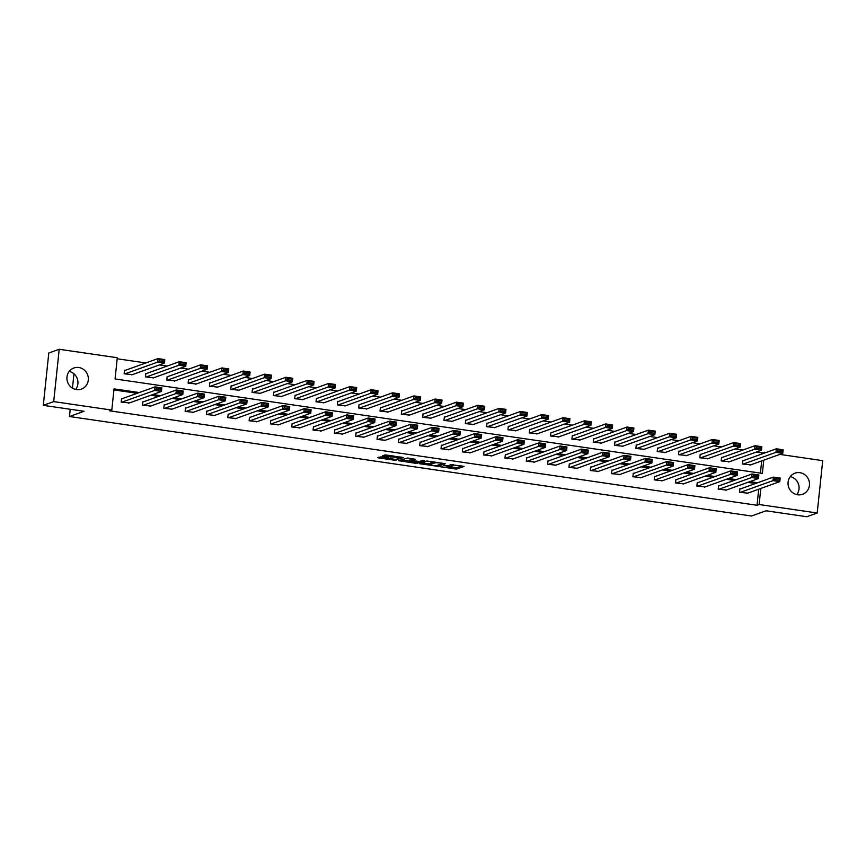 <?xml version="1.0" encoding="UTF-8"?>
<svg xmlns="http://www.w3.org/2000/svg" width="866" height="866" viewBox="0 0 866 866"><rect width="100%" height="100%" fill="white"/><g stroke="black" fill="none" stroke-linecap="round" stroke-linejoin="round"><path stroke-width="1.3" d="M439.993 466.709L456.653 469.08L464.068 466.395L450.093 464.501A4.514 0.628 -174 0 1 453.264 465.432A4.514 0.628 -174 0 1 453.08 465.594L452.463 465.811A4.514 0.628 -174 0 1 446.867 465.659L443.793 465.345L446.293 465.854A4.514 0.628 -174 0 1 449.465 466.796A4.514 0.628 -174 0 1 449.281 466.958L448.664 467.175A4.514 0.628 -174 0 1 443.067 467.023L439.993 466.709M69.204 371.384A11.204 10.663 -109.7 0 1 75.678 389.419M78.806 367.498A11.204 10.663 -109.7 0 1 88.278 377.479A11.204 10.663 -109.7 0 1 81.426 389.072A11.204 10.663 -109.7 0 1 76.479 389.57A11.204 10.663 -109.7 0 1 67.007 379.579A11.204 10.663 -109.7 0 1 73.859 367.985A11.204 10.663 -109.7 0 1 78.806 367.498M790.322 476.581A11.204 10.663 -109.7 0 1 796.796 494.616M799.924 472.695A11.204 10.663 -109.7 0 1 809.407 482.687A11.204 10.663 -109.7 0 1 802.544 494.28A11.204 10.663 -109.7 0 1 797.608 494.767A11.204 10.663 -109.7 0 1 788.125 484.787A11.204 10.663 -109.7 0 1 794.977 473.193A11.204 10.663 -109.7 0 1 799.924 472.695M381.505 456.869L377.695 457.562L378.626 457.908L394.463 460.214L403.621 457.573L385.056 454.921L382.555 455.819L383.497 456.166L400.59 457.67L395.589 459.543L381.505 456.869M779.833 454.401L822.7 460.658L817.201 512.997L806.787 516.731L766.064 510.788L751.493 516.017L69.464 416.514L84.034 411.285L43.3 405.342L53.703 401.608L59.213 349.269L117.3 357.745L115.07 378.962L762.383 473.399L763.769 460.16M817.201 512.997L759.114 504.521L760.803 488.456M139.253 392.547L114.031 388.866L111.801 410.083L109.711 410.83L757.025 505.268L759.114 504.521M111.801 410.083L53.703 401.608M419.425 463.656L437.936 466.352L445.351 463.667L426.776 461.015L419.425 463.656M415.323 463.256L398.501 460.658L407.659 458.017L415.431 459.305L412.324 460.463L413.32 460.766L419.566 461.47L422.673 460.355L424.589 460.593L417.076 463.31L415.377 462.704M73.956 373.798L72.452 388.109M70.222 409.272L69.464 416.514M757.025 505.268L758.713 489.203M755.509 483.499L747.769 482.373M734.195 480.392L726.444 479.266M712.87 477.285L705.119 476.148M691.544 474.167L683.804 473.042M670.23 471.061L662.479 469.935M648.905 467.954L641.154 466.817M627.579 464.836L619.84 463.711M606.254 461.73L598.514 460.593M584.94 458.623L577.189 457.486M563.614 455.505L555.864 454.379M542.289 452.398L534.549 451.262M520.975 449.281L513.224 448.155M499.65 446.174L491.899 445.048M478.324 443.067L470.584 441.931M457.01 439.95L449.259 438.824M435.685 436.843L427.934 435.717M414.359 433.736L406.619 432.599M393.034 430.619L385.294 429.493M371.72 427.512L363.969 426.386M350.394 424.405L342.644 423.268M329.069 421.287L321.329 420.162M307.755 418.181L300.004 417.044M286.43 415.063L278.679 413.937M265.104 411.956L257.364 410.83M243.79 408.849L236.039 407.713M222.465 405.732L214.714 404.606M201.139 402.625L193.399 401.499M179.814 399.518L172.074 398.382M158.5 396.401L150.749 395.275M137.174 393.294L113.911 389.906M740.571 488.868L739.889 488.77L739.521 492.299L747.759 493.144M719.256 485.75L718.563 485.653L718.195 489.193L726.433 490.026M697.931 482.643L697.249 482.546L696.87 486.086L705.108 486.919M676.606 479.537L675.924 479.428L675.556 482.968L683.794 483.813M655.281 476.419L654.599 476.322L654.231 479.861L662.468 480.695M633.966 473.312L633.284 473.215L632.905 476.744L641.143 477.588M612.641 470.206L611.959 470.097L611.591 473.637L619.829 474.471M591.316 467.088L590.634 466.99L590.266 470.53L598.503 471.364M570.001 463.981L569.308 463.884L568.94 467.413L577.178 468.257M548.676 460.864L547.994 460.766L547.615 464.306L555.853 465.139M527.351 457.757L526.669 457.659L526.301 461.199L534.538 462.033M506.036 454.65L505.343 454.553L504.975 458.082L513.213 458.926M484.711 451.532L484.029 451.435L483.65 454.975L491.888 455.808M463.386 448.426L462.704 448.328L462.336 451.868L470.574 452.702M442.061 445.319L441.379 445.211L441.01 448.75L449.248 449.595M420.746 442.201L420.064 442.104L419.685 445.644L427.923 446.477M399.421 439.094L398.739 438.997L398.371 442.526L406.609 443.37M378.096 435.988L377.414 435.879L377.046 439.419L385.283 440.264M356.781 432.87L356.088 432.773L355.72 436.312L363.958 437.146M335.456 429.763L334.774 429.666L334.395 433.195L342.633 434.039M314.131 426.657L313.449 426.548L313.081 430.088L321.318 430.922M292.805 423.539L292.123 423.442L291.755 426.981L299.993 427.815M271.491 420.432L270.809 420.335L270.43 423.864L278.668 424.708M250.166 417.315L249.484 417.217L249.116 420.757L257.354 421.59M228.841 414.208L228.159 414.11L227.79 417.65L236.028 418.484M207.526 411.101L206.844 410.993L206.465 414.533L214.703 415.377M186.201 407.983L185.519 407.886L185.151 411.426L193.389 412.259M164.876 404.877L164.194 404.779L163.826 408.308L172.063 409.153M143.561 401.77L142.868 401.662L142.5 405.201L150.738 406.046M122.236 398.652L121.554 398.555L121.175 402.095L129.413 402.928M762.437 453.795L762.535 452.929L756.429 452.041M742.855 450.06L735.115 448.924M721.53 446.943L713.79 445.817M700.215 443.836L692.464 442.699M678.89 440.718L671.139 439.592M657.565 437.611L649.825 436.486M636.25 434.505L628.5 433.368M614.925 431.387L607.174 430.261M593.6 428.28L585.86 427.155M572.274 425.174L564.535 424.037M550.96 422.056L543.209 420.93M529.635 418.949L521.895 417.823M508.31 415.842L500.57 414.706M486.995 412.725L479.244 411.599M465.67 409.618L457.919 408.481M444.345 406.511L436.605 405.375M423.03 403.394L415.279 402.268M401.705 400.287L393.954 399.15M380.38 397.169L372.64 396.043M359.054 394.062L351.315 392.937M337.74 390.956L329.989 389.819M316.415 387.838L308.675 386.712M295.09 384.731L287.35 383.606M273.775 381.625L266.024 380.488M252.45 378.507L244.699 377.381M231.125 375.4L223.385 374.274M209.81 372.293L202.059 371.157M188.485 369.176L180.734 368.05M167.16 366.069L159.42 364.932M145.834 362.951L117.191 358.773M760.413 473.107L761.69 460.907M743.548 460.571L742.866 460.474L742.487 464.003L750.735 464.847M722.222 457.465L721.54 457.356L721.172 460.896L729.41 461.73M700.908 454.347L700.215 454.249L699.847 457.789L708.085 458.623M679.583 451.24L678.901 451.143L678.522 454.672L686.76 455.516M658.257 448.123L657.575 448.025L657.207 451.565L665.445 452.398M636.932 445.016L636.25 444.918L635.882 448.458L644.12 449.292M615.618 441.909L614.936 441.812L614.557 445.34L622.795 446.185M594.293 438.791L593.611 438.694L593.242 442.234L601.48 443.067M572.967 435.685L572.285 435.587L571.917 439.127L580.155 439.96M551.653 432.578L550.96 432.47L550.592 436.009L558.83 436.854M530.328 429.46L529.646 429.363L529.267 432.903L537.515 433.736M509.002 426.353L508.32 426.256L507.952 429.785L516.19 430.629M487.688 423.247L486.995 423.138L486.627 426.678L494.865 427.523M466.363 420.129L465.681 420.032L465.302 423.571L473.54 424.405M445.037 417.022L444.355 416.925L443.987 420.454L452.225 421.298M423.712 413.916L423.03 413.807L422.662 417.347L430.9 418.181M402.398 410.798L401.716 410.7L401.337 414.24L409.575 415.074M381.072 407.691L380.39 407.594L380.022 411.123L388.26 411.967M359.747 404.574L359.065 404.476L358.697 408.016L366.935 408.849M338.433 401.467L337.74 401.369L337.372 404.909L345.61 405.743M317.108 398.36L316.426 398.252L316.047 401.792L324.295 402.636M295.782 395.242L295.1 395.145L294.732 398.685L302.97 399.518M274.468 392.136L273.775 392.038L273.407 395.567L281.645 396.411M253.143 389.029L252.461 388.921L252.082 392.46L260.32 393.305M231.817 385.911L231.135 385.814L230.767 389.354L239.005 390.187M210.492 382.804L209.81 382.707L209.442 386.236L217.68 387.08M189.178 379.698L188.496 379.589L188.117 383.129L196.355 383.963M167.852 376.58L167.17 376.483L166.802 380.022L175.04 380.856M146.527 373.473L145.845 373.376L145.477 376.905L153.715 377.749M125.213 370.356L124.52 370.258L124.152 373.798L132.39 374.632M43.3 405.342L48.799 353.003L59.213 349.269M762.535 452.929L766.258 452.42M764.516 453.048L764.613 452.182M757.598 482.752L749.848 481.626M736.273 479.645L728.523 478.519M714.948 476.538L707.208 475.402M693.623 473.421L685.883 472.295M672.308 470.314L664.558 469.188M650.983 467.207L643.243 466.07M629.658 464.089L621.918 462.964M608.343 460.983L600.593 459.846M587.018 457.876L579.267 456.739M565.693 454.758L557.953 453.632M544.378 451.651L536.628 450.515M523.053 448.534L515.302 447.408M501.728 445.427L493.988 444.301M480.403 442.32L472.663 441.184M459.088 439.203L451.338 438.077M437.763 436.096L430.023 434.97M416.438 432.989L408.698 431.853M395.123 429.872L387.373 428.746M373.798 426.765L366.047 425.639M352.473 423.658L344.733 422.521M331.158 420.54L323.408 419.415M309.833 417.434L302.082 416.297M288.508 414.316L280.768 413.19M267.183 411.209L259.443 410.083M245.868 408.103L238.118 406.966M224.543 404.985L216.803 403.859M203.218 401.878L195.478 400.752M181.903 398.771L174.153 397.635M160.578 395.654L152.827 394.528M449.465 466.806L456.804 467.672L461.719 465.908M421.861 462.78L430.229 463.992M435.284 465.886L442.959 463.602L440.361 463.072A4.514 0.628 -174 0 0 434.764 462.92L430.348 464.501A4.514 0.628 -174 0 0 430.153 464.652A4.514 0.628 -174 0 0 433.336 465.594L435.284 465.886M430.153 464.652L430.305 463.245A4.514 0.628 -174 0 1 430.499 463.094L433.942 461.849M409.207 460.929L400.99 459.738M413.082 458.807L412.53 459.11M409.293 461.524L416.47 462.574L418.181 461.968L412.746 460.961L409.293 461.524L409.445 460.117L409.131 461.654M412.433 459.5L411.144 459.5L411.004 460.918M409.445 460.117L411.144 459.5M384.991 454.942L392.222 455.765M400.633 457.313L401.272 457.086M380.932 456.804L388.325 457.887M743.18 464.111L775.947 452.344L776.315 448.815L783.145 449.811L782.777 453.34L750.01 465.107M742.822 460.831L776.315 448.815L777.765 449.822L777.625 451.24L782.409 451.944L782.55 450.526L777.765 449.822M782.409 451.944L782.777 453.34L775.947 452.344L777.625 451.24M782.55 450.526L783.145 449.811M740.203 492.397L772.97 480.641L773.338 477.101L739.856 489.128M774.799 478.119L773.338 477.101L780.179 478.097L779.801 481.637L772.97 480.641L774.648 479.537L779.432 480.229L779.584 478.822L774.799 478.119L774.648 479.537M747.033 493.404L779.801 481.637L779.432 480.229M780.179 478.097L779.584 478.822M721.854 460.993L754.622 449.238L754.99 445.698L761.831 446.694L761.452 450.233L728.685 461.989M721.508 457.713L754.99 445.698L756.451 446.715L756.299 448.133L761.084 448.826L761.236 447.419L756.451 446.715M761.084 448.826L761.452 450.233L754.622 449.238L756.299 448.133M761.236 447.419L761.831 446.694M700.529 457.887L733.296 446.131L733.675 442.591L740.506 443.587L740.138 447.127L707.37 458.883M700.183 454.607L733.675 442.591L735.126 443.608L734.974 445.016L739.759 445.719L739.91 444.301L735.126 443.608M739.759 445.719L740.138 447.127L733.296 446.131L734.974 445.016M739.91 444.301L740.506 443.587M718.877 489.29L751.645 477.534L752.024 473.994L718.531 486.01M753.474 475.012L752.024 473.994L758.854 474.99L758.486 478.53L751.645 477.534L753.323 476.43L758.107 477.123L758.259 475.705L753.474 475.012L753.323 476.43M725.708 490.286L758.486 478.53L758.107 477.123M758.854 474.99L758.259 475.705M697.552 486.183L730.33 474.416L730.698 470.887L697.206 482.903M732.149 471.905L730.698 470.887L737.529 471.883L737.161 475.412L730.33 474.416L731.997 473.312L736.782 474.016L736.934 472.598L732.149 471.905L731.997 473.312M704.394 487.179L737.161 475.412L736.782 474.016M737.529 471.883L736.934 472.598M679.204 454.78L711.982 443.013L712.35 439.473L719.181 440.48L718.812 444.009L686.045 455.776M678.857 451.5L712.35 439.473L713.8 440.491L713.66 441.909L718.434 442.613L718.585 441.195L713.8 440.491M718.434 442.613L718.812 444.009L711.982 443.013L713.66 441.909M718.585 441.195L719.181 440.48M657.889 451.662L690.657 439.906L691.025 436.367L697.855 437.362L697.487 440.902L664.72 452.658M657.543 448.382L691.025 436.367L692.486 437.384L692.335 438.802L697.119 439.495L697.26 438.077L692.486 437.384M697.119 439.495L697.487 440.902L690.657 439.906L692.335 438.802M697.26 438.077L697.855 437.362M636.564 448.556L669.331 436.789L669.699 433.26L676.541 434.256L676.162 437.795L643.395 449.551M636.218 445.276L669.699 433.26L671.161 434.277L671.009 435.685L675.794 436.388L675.945 434.97L671.161 434.277M675.794 436.388L676.162 437.795L669.331 436.789L671.009 435.685M675.945 434.97L676.541 434.256M676.238 483.066L709.005 471.31L709.373 467.77L675.881 479.796M710.834 468.787L709.373 467.77L716.204 468.766L715.836 472.306L709.005 471.31L710.683 470.206L715.468 470.898L715.608 469.491L710.834 468.787L710.683 470.206M683.068 484.062L715.836 472.306L715.468 470.898M716.204 468.766L715.608 469.491M654.913 479.959L687.68 468.203L688.048 464.663L654.566 476.679M689.509 465.681L688.048 464.663L694.889 465.659L694.51 469.199L687.68 468.203L689.358 467.088L694.142 467.792L694.294 466.373L689.509 465.681L689.358 467.088M661.743 480.955L694.51 469.199L694.142 467.792M694.889 465.659L694.294 466.373M633.587 476.852L666.355 465.085L666.733 461.556L633.241 473.572M668.184 462.563L666.733 461.556L673.564 462.552L673.196 466.081L666.355 465.085L668.032 463.981L672.817 464.685L672.969 463.267L668.184 462.563L668.032 463.981M640.429 477.848L673.196 466.081L672.817 464.685M673.564 462.552L672.969 463.267M612.273 473.734L645.04 461.979L645.408 458.439L611.916 470.455M646.859 459.456L645.408 458.439L652.239 459.435L651.871 462.974L645.04 461.979L646.718 460.874L651.503 461.567L651.643 460.16L646.859 459.456L646.718 460.874M619.103 474.73L651.871 462.974L651.503 461.567M652.239 459.435L651.643 460.16M590.948 470.628L623.715 458.872L624.083 455.332L590.601 467.348M625.544 456.35L624.083 455.332L630.924 456.328L630.545 459.868L623.715 458.872L625.393 457.757L630.177 458.46L630.329 457.042L625.544 456.35L625.393 457.757M597.778 471.624L630.545 459.868L630.177 458.46M630.924 456.328L630.329 457.042M569.622 467.521L602.39 455.754L602.768 452.214L569.276 464.241M604.219 453.232L602.768 452.214L609.599 453.221L609.231 456.75L602.39 455.754L604.067 454.65L608.852 455.354L609.004 453.936L604.219 453.232L604.067 454.65M576.464 468.517L609.231 456.75L608.852 455.354M609.599 453.221L609.004 453.936M548.308 464.403L581.075 452.647L581.443 449.108L547.951 461.123M582.894 450.125L581.443 449.108L588.274 450.103L587.906 453.643L581.075 452.647L582.753 451.543L587.538 452.236L587.678 450.818L582.894 450.125L582.753 451.543M555.138 465.399L587.906 453.643L587.538 452.236M588.274 450.103L587.678 450.818M526.983 461.297L559.75 449.53L560.118 446.001L526.636 458.017M561.579 447.018L560.118 446.001L566.959 446.997L566.581 450.536L559.75 449.53L561.428 448.426L566.212 449.129L566.364 447.711L561.579 447.018L561.428 448.426M533.813 462.292L566.581 450.536L566.212 449.129M566.959 446.997L566.364 447.711M505.657 458.179L538.425 446.423L538.804 442.883L505.311 454.91M540.254 443.901L538.804 442.883L545.634 443.879L545.266 447.419L538.425 446.423L540.103 445.319L544.887 446.012L545.039 444.604L540.254 443.901L540.103 445.319M512.488 459.186L545.266 447.419L544.887 446.012M545.634 443.879L545.039 444.604M484.332 455.072L517.099 443.316L517.478 439.776L483.986 451.792M518.929 440.794L517.478 439.776L524.309 440.772L523.941 444.312L517.099 443.316L518.777 442.212L523.562 442.905L523.714 441.487L518.929 440.794L518.777 442.212M491.174 456.068L523.941 444.312L523.562 442.905M524.309 440.772L523.714 441.487M463.018 451.965L495.785 440.199L496.153 436.67L462.66 448.685M497.614 437.687L496.153 436.67L502.984 437.666L502.616 441.195L495.785 440.199L497.463 439.094L502.248 439.798L502.388 438.38L497.614 437.687L497.463 439.094M469.848 452.961L502.616 441.195L502.248 439.798M502.984 437.666L502.388 438.38M441.692 448.848L474.46 437.092L474.828 433.552L441.346 445.579M476.289 434.57L474.828 433.552L481.669 434.548L481.29 438.088L474.46 437.092L476.138 435.988L480.922 436.68L481.074 435.273L476.289 434.57L476.138 435.988M448.523 449.844L481.29 438.088L480.922 436.68M481.669 434.548L481.074 435.273M420.367 445.741L453.135 433.985L453.513 430.445L420.021 442.461M454.964 431.463L453.513 430.445L460.344 431.441L459.976 434.981L453.135 433.985L454.812 432.881L459.597 433.574L459.749 432.156L454.964 431.463L454.812 432.881M427.209 446.737L459.976 434.981L459.597 433.574M460.344 431.441L459.749 432.156M399.053 442.634L431.82 430.867L432.188 427.339L398.696 439.354M433.639 428.345L432.188 427.339L439.019 428.334L438.651 431.863L431.82 430.867L433.498 429.763L438.283 430.467L438.423 429.049L433.639 428.345L433.498 429.763M405.883 443.63L438.651 431.863L438.283 430.467M439.019 428.334L438.423 429.049M377.728 439.517L410.495 427.761L410.863 424.221L377.381 436.237M412.324 425.238L410.863 424.221L417.704 425.217L417.325 428.757L410.495 427.761L412.173 426.657L416.957 427.349L417.109 425.942L412.324 425.238L412.173 426.657M384.558 440.513L417.325 428.757L416.957 427.349M417.704 425.217L417.109 425.942M356.402 436.41L389.17 424.654L389.548 421.114L356.056 433.13M390.999 422.132L389.548 421.114L396.379 422.11L396.011 425.65L389.17 424.654L390.847 423.539L395.632 424.243L395.784 422.825L390.999 422.132L390.847 423.539M363.244 437.406L396.011 425.65L395.632 424.243M396.379 422.11L395.784 422.825M335.088 433.303L367.855 421.536L368.223 418.007L334.731 430.023M369.674 419.014L368.223 418.007L375.054 419.003L374.686 422.532L367.855 421.536L369.533 420.432L374.318 421.136L374.458 419.718L369.674 419.014L369.533 420.432M341.918 434.299L374.686 422.532L374.318 421.136M375.054 419.003L374.458 419.718M313.763 430.185L346.53 418.43L346.898 414.89L313.416 426.906M348.359 415.907L346.898 414.89L353.739 415.886L353.36 419.425L346.53 418.43L348.208 417.325L352.992 418.018L353.144 416.611L348.359 415.907L348.208 417.325M320.593 431.181L353.36 419.425L352.992 418.018M353.739 415.886L353.144 416.611M292.437 427.079L325.205 415.323L325.584 411.783L292.091 423.799M327.034 412.801L325.584 411.783L332.414 412.779L332.046 416.319L325.205 415.323L326.883 414.208L331.667 414.911L331.819 413.493L327.034 412.801L326.883 414.208M299.268 428.075L332.046 416.319L331.667 414.911M332.414 412.779L331.819 413.493M615.239 445.438L648.006 433.682L648.385 430.142L655.216 431.138L654.848 434.678L622.08 446.445M614.892 442.169L648.385 430.142L649.836 431.16L649.684 432.578L654.469 433.271L654.62 431.863L649.836 431.16M654.469 433.271L654.848 434.678L648.006 433.682L649.684 432.578M654.62 431.863L655.216 431.138M593.924 442.331L626.692 430.575L627.06 427.035L633.89 428.031L633.522 431.571L600.755 443.327M593.567 439.051L627.06 427.035L628.51 428.053L628.37 429.471L633.154 430.164L633.295 428.746L628.51 428.053M633.154 430.164L633.522 431.571L626.692 430.575L628.37 429.471M633.295 428.746L633.89 428.031M572.599 439.224L605.366 427.458L605.735 423.929L612.576 424.925L612.197 428.454L579.43 440.22M572.253 435.944L605.735 423.929L607.196 424.946L607.044 426.353L611.829 427.057L611.981 425.639L607.196 424.946M611.829 427.057L612.197 428.454L605.366 427.458L607.044 426.353M611.981 425.639L612.576 424.925M551.274 436.107L584.041 424.351L584.42 420.811L591.251 421.807L590.883 425.347L558.115 437.103M550.928 432.838L584.42 420.811L585.871 421.829L585.719 423.247L590.504 423.939L590.655 422.532L585.871 421.829M590.504 423.939L590.883 425.347L584.041 424.351L585.719 423.247M590.655 422.532L591.251 421.807M529.96 433L562.727 421.244L563.095 417.704L569.925 418.7L569.557 422.24L536.79 433.996M529.602 429.72L563.095 417.704L564.545 418.722L564.405 420.14L569.189 420.833L569.33 419.415L564.545 418.722M569.189 420.833L569.557 422.24L562.727 421.244L564.405 420.14M569.33 419.415L569.925 418.7M508.634 429.893L541.402 418.126L541.77 414.598L548.611 415.593L548.232 419.122L515.465 430.889M508.288 426.613L541.77 414.598L543.231 415.604L543.079 417.022L547.864 417.726L548.016 416.308L543.231 415.604M547.864 417.726L548.232 419.122L541.402 418.126L543.079 417.022M548.016 416.308L548.611 415.593M487.309 426.776L520.076 415.02L520.455 411.48L527.286 412.476L526.918 416.016L494.14 427.772M486.963 423.496L520.455 411.48L521.906 412.497L521.754 413.916L526.539 414.608L526.69 413.201L521.906 412.497M526.539 414.608L526.918 416.016L520.076 415.02L521.754 413.916M526.69 413.201L527.286 412.476M465.984 423.669L498.762 411.913L499.13 408.373L505.96 409.369L505.592 412.909L472.825 424.665M465.637 420.389L499.13 408.373L500.58 409.391L500.44 410.798L505.214 411.502L505.365 410.083L500.58 409.391M505.214 411.502L505.592 412.909L498.762 411.913L500.44 410.798M505.365 410.083L505.96 409.369M444.669 420.562L477.437 408.795L477.805 405.266L484.635 406.262L484.267 409.791L451.5 421.558M444.323 417.282L477.805 405.266L479.266 406.273L479.115 407.691L483.899 408.395L484.04 406.977L479.266 406.273M483.899 408.395L484.267 409.791L477.437 408.795L479.115 407.691M484.04 406.977L484.635 406.262M423.344 417.444L456.111 405.689L456.479 402.149L463.321 403.145L462.942 406.684L430.175 418.44M422.998 414.165L456.479 402.149L457.941 403.166L457.789 404.584L462.574 405.277L462.725 403.87L457.941 403.166M462.574 405.277L462.942 406.684L456.111 405.689L457.789 404.584M462.725 403.87L463.321 403.145M402.019 414.338L434.786 402.582L435.165 399.042L441.996 400.038L441.628 403.578L408.86 415.334M401.672 411.058L435.165 399.042L436.616 400.06L436.464 401.467L441.249 402.17L441.4 400.752L436.616 400.06M441.249 402.17L441.628 403.578L434.786 402.582L436.464 401.467M441.4 400.752L441.996 400.038M380.704 411.231L413.472 399.464L413.84 395.924L420.67 396.931L420.302 400.46L387.535 412.227M380.347 407.951L413.84 395.924L415.29 396.942L415.15 398.36L419.934 399.053L420.075 397.646L415.29 396.942M419.934 399.053L420.302 400.46L413.472 399.464L415.15 398.36M420.075 397.646L420.67 396.931M359.379 408.113L392.146 396.357L392.515 392.818L399.356 393.814L398.977 397.353L366.21 409.109M359.033 404.833L392.515 392.818L393.976 393.835L393.824 395.253L398.609 395.946L398.761 394.528L393.976 393.835M398.609 395.946L398.977 397.353L392.146 396.357L393.824 395.253M398.761 394.528L399.356 393.814M338.054 405.007L370.821 393.24L371.2 389.711L378.031 390.707L377.663 394.246L344.895 406.002M337.708 401.727L371.2 389.711L372.651 390.728L372.499 392.136L377.284 392.839L377.435 391.421L372.651 390.728M377.284 392.839L377.663 394.246L370.821 393.24L372.499 392.136M377.435 391.421L378.031 390.707M316.74 401.889L349.507 390.133L349.875 386.593L356.705 387.589L356.337 391.129L323.57 402.896M316.382 398.62L349.875 386.593L351.325 387.611L351.185 389.029L355.969 389.722L356.11 388.314L351.325 387.611M355.969 389.722L356.337 391.129L349.507 390.133L351.185 389.029M356.11 388.314L356.705 387.589M295.414 398.782L328.182 387.026L328.55 383.486L335.391 384.482L335.012 388.022L302.245 399.778M295.068 395.502L328.55 383.486L330.011 384.504L329.859 385.922L334.644 386.615L334.796 385.197L330.011 384.504M334.644 386.615L335.012 388.022L328.182 387.026L329.859 385.922M334.796 385.197L335.391 384.482M274.089 395.675L306.856 383.909L307.235 380.38L314.066 381.376L313.698 384.905L280.92 396.671M273.743 392.395L307.235 380.38L308.686 381.397L308.534 382.804L313.319 383.508L313.47 382.09L308.686 381.397M313.319 383.508L313.698 384.905L306.856 383.909L308.534 382.804M313.47 382.09L314.066 381.376M252.764 392.558L285.542 380.802L285.91 377.262L292.74 378.258L292.372 381.798L259.605 393.554M252.417 389.289L285.91 377.262L287.36 378.28L287.209 379.698L291.994 380.39L292.145 378.983L287.36 378.28M291.994 380.39L292.372 381.798L285.542 380.802L287.209 379.698M292.145 378.983L292.74 378.258M271.112 423.972L303.879 412.205L304.258 408.665L270.766 420.692M305.709 409.683L304.258 408.665L311.089 409.672L310.721 413.201L303.879 412.205L305.557 411.101L310.342 411.794L310.493 410.387L305.709 409.683L305.557 411.101M277.954 424.968L310.721 413.201L310.342 411.794M311.089 409.672L310.493 410.387M249.798 420.854L282.565 409.098L282.933 405.559L249.44 417.574M284.394 406.576L282.933 405.559L289.764 406.555L289.396 410.094L282.565 409.098L284.243 407.994L289.028 408.687L289.168 407.269L284.394 406.576L284.243 407.994M256.628 421.85L289.396 410.094L289.028 408.687M289.764 406.555L289.168 407.269M231.449 389.451L264.217 377.695L264.585 374.155L271.415 375.151L271.047 378.691L238.28 390.447M231.103 386.171L264.585 374.155L266.046 375.173L265.894 376.58L270.679 377.284L270.82 375.866L266.046 375.173M270.679 377.284L271.047 378.691L264.217 377.695L265.894 376.58M270.82 375.866L271.415 375.151M228.472 417.748L261.24 405.981L261.608 402.452L228.126 414.468M263.069 403.469L261.608 402.452L268.449 403.448L268.07 406.988L261.24 405.981L262.918 404.877L267.702 405.58L267.854 404.162L263.069 403.469L262.918 404.877M235.303 418.743L268.07 406.988L267.702 405.58M268.449 403.448L267.854 404.162M210.124 386.344L242.891 374.577L243.259 371.049L250.101 372.044L249.722 375.573L216.955 387.34M209.778 383.064L243.259 371.049L244.721 372.055L244.569 373.473L249.354 374.177L249.505 372.759L244.721 372.055M249.354 374.177L249.722 375.573L242.891 374.577L244.569 373.473M249.505 372.759L250.101 372.044M207.147 414.63L239.914 402.874L240.293 399.334L206.801 411.361M241.744 400.352L240.293 399.334L247.124 400.33L246.756 403.87L239.914 402.874L241.592 401.77L246.377 402.463L246.529 401.055L241.744 400.352L241.592 401.77M213.989 415.637L246.756 403.87L246.377 402.463M247.124 400.33L246.529 401.055M188.799 383.227L221.566 371.471L221.945 367.931L228.776 368.927L228.407 372.467L195.64 384.223M188.452 379.947L221.945 367.931L223.396 368.948L223.244 370.367L228.029 371.059L228.18 369.652L223.396 368.948M228.029 371.059L228.407 372.467L221.566 371.471L223.244 370.367M228.18 369.652L228.776 368.927M185.833 411.523L218.6 399.767L218.968 396.227L185.476 408.243M220.419 397.245L218.968 396.227L225.799 397.223L225.431 400.763L218.6 399.767L220.278 398.663L225.063 399.356L225.203 397.938L220.419 397.245L220.278 398.663M192.663 412.519L225.431 400.763L225.063 399.356M225.799 397.223L225.203 397.938M167.484 380.12L200.252 368.364L200.62 364.824L207.45 365.82L207.082 369.36L174.315 381.116M167.127 376.84L200.62 364.824L202.07 365.842L201.93 367.249L206.714 367.953L206.855 366.535L202.07 365.842M206.714 367.953L207.082 369.36L200.252 368.364L201.93 367.249M206.855 366.535L207.45 365.82M164.508 408.416L197.275 396.65L197.643 393.121L164.161 405.136M199.104 394.138L197.643 393.121L204.484 394.117L204.105 397.646L197.275 396.65L198.953 395.546L203.737 396.249L203.889 394.831L199.104 394.138L198.953 395.546M171.338 409.412L204.105 397.646L203.737 396.249M204.484 394.117L203.889 394.831M146.159 377.013L178.926 365.246L179.294 361.707L186.136 362.713L185.757 366.242L152.99 378.009M145.813 373.733L179.294 361.707L180.756 362.724L180.604 364.142L185.389 364.846L185.541 363.428L180.756 362.724M185.389 364.846L185.757 366.242L178.926 365.246L180.604 364.142M185.541 363.428L186.136 362.713M143.182 405.299L175.95 393.543L176.328 390.003L142.836 402.03M177.779 391.021L176.328 390.003L183.159 390.999L182.791 394.539L175.95 393.543L177.627 392.439L182.412 393.132L182.564 391.724L177.779 391.021L177.627 392.439M150.024 406.295L182.791 394.539L182.412 393.132M183.159 390.999L182.564 391.724M124.834 373.895L157.601 362.14L157.98 358.6L164.811 359.596L164.443 363.135L131.675 374.891M124.487 370.616L157.98 358.6L159.431 359.617L159.279 361.035L164.064 361.728L164.215 360.31L159.431 359.617M164.064 361.728L164.443 363.135L157.601 362.14L159.279 361.035M164.215 360.31L164.811 359.596M121.868 402.192L154.635 390.436L155.003 386.896L121.511 398.912M156.454 387.914L155.003 386.896L161.834 387.892L161.466 391.432L154.635 390.436L156.313 389.321L161.087 390.025L161.238 388.607L156.454 387.914L156.313 389.321M128.698 403.188L161.466 391.432L161.087 390.025M161.834 387.892L161.238 388.607M456.804 467.672L456.653 469.08M455.051 467.618L454.899 469.036M438.034 465.367L437.936 466.352M420.432 463.288L420.356 463.992M434.862 461.989L434.764 462.92M430.499 463.094L430.348 464.501M399.562 460.247L399.497 460.95M412.541 459.002L412.389 460.42M417.174 462.325L417.076 463.31M388.477 457.887L388.412 458.493M393.337 455.927L393.251 456.75M392.168 455.787L392.017 457.194M390.414 455.733L390.263 457.151M383.562 455.462L383.497 456.166M396.314 459.283L396.206 460.268M394.517 459.662L394.463 460.214M378.702 457.205L378.626 457.908M449.562 465.93L449.465 466.796M453.351 464.685L453.264 465.432M412.476 459.056L412.324 460.463M388.325 457.865L388.249 458.623M400.666 456.999L400.59 457.67"/></g></svg>
